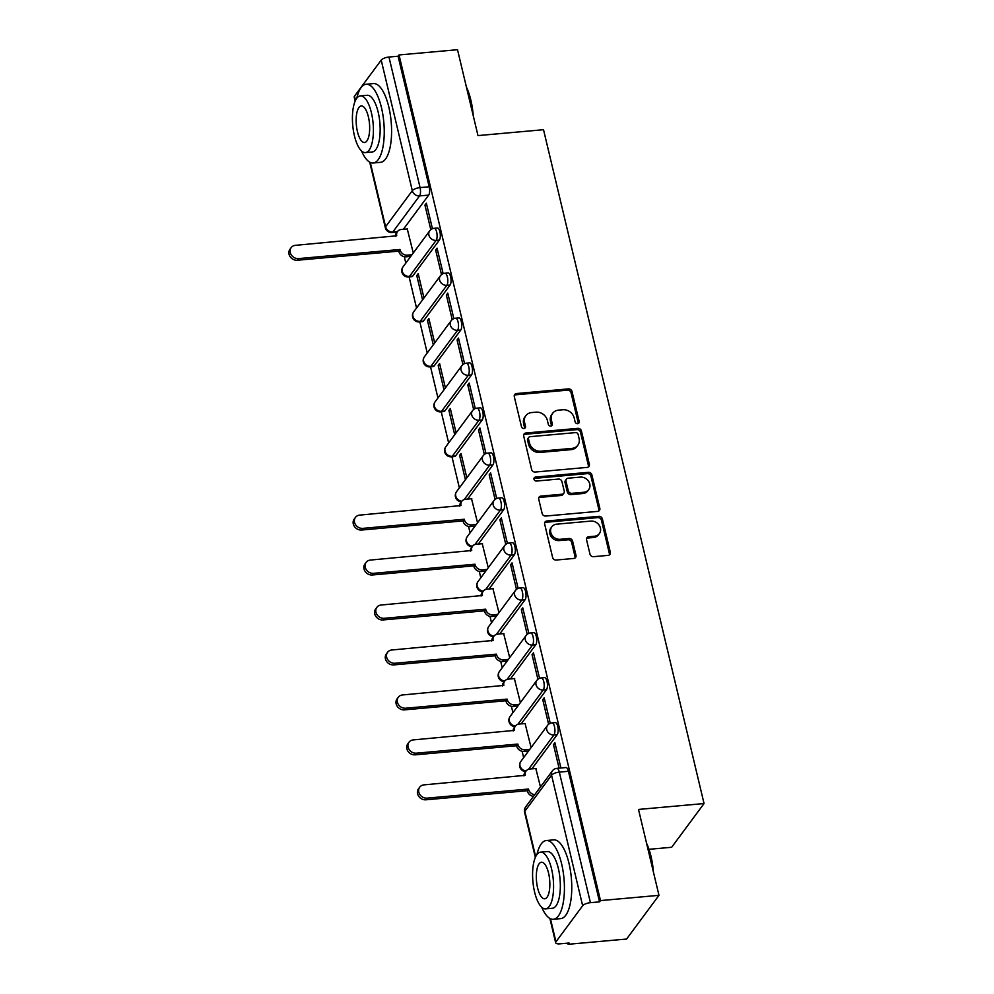 <?xml version="1.0" encoding="UTF-8"?>
<svg xmlns="http://www.w3.org/2000/svg" width="994" height="994" viewBox="0 0 994 994"><rect width="100%" height="100%" fill="white"/><g stroke="black" fill="none" stroke-linecap="round" stroke-linejoin="round"><path stroke-width="1.49" d="M577.613 423.68A2.174 1.876 36.5 0 0 579.167 421.518L571.997 391.45A3.106 2.684 36.5 0 0 568.444 388.89L516.507 393.549A3.106 2.684 36.5 0 0 514.296 396.643L521.465 426.699A2.174 1.876 36.5 0 0 525.503 426.339L524.571 422.438A9.928 8.598 36.5 0 1 525.826 415.703A9.928 8.598 36.5 0 1 531.653 412.56L535.977 412.175A9.928 8.598 36.5 0 1 547.371 420.4L548.29 424.289A2.174 1.876 36.5 0 0 552.329 423.929L551.409 420.04A9.928 8.598 36.5 0 1 552.652 413.293A9.928 8.598 36.5 0 1 558.479 410.149L562.803 409.764A9.928 8.598 36.5 0 1 574.197 417.989L575.128 421.878A2.174 1.876 36.5 0 0 577.613 423.68M578.247 423.506A2.174 1.876 36.5 0 0 578.222 422.785L571.053 392.729A3.106 2.684 36.5 0 0 567.499 390.157L515.563 394.829A3.106 2.684 36.5 0 0 514.333 395.252M524.596 428.327A2.174 1.876 36.5 0 0 524.559 427.606L523.627 423.717L524.571 422.438M551.422 425.917A2.174 1.876 36.5 0 0 551.384 425.196L550.465 421.307L551.409 420.04M589.976 554.118A3.106 2.684 36.5 0 0 593.53 556.677L608.104 555.373A3.106 2.684 36.5 0 0 610.316 552.291L602.364 518.905A3.106 2.684 36.5 0 0 598.798 516.333L546.874 520.993A3.106 2.684 36.5 0 0 544.662 524.087L552.614 557.472A3.106 2.684 36.5 0 0 556.18 560.044L573.774 558.454A3.106 2.684 36.5 0 0 575.986 555.373L572.581 541.084A3.106 2.684 36.5 0 0 569.028 538.512L560.293 539.295A8.3 7.182 36.5 0 1 552.018 535.219A8.3 7.182 36.5 0 1 551.819 526.783A8.3 7.182 36.5 0 1 556.69 524.161L590.871 521.092A8.3 7.182 36.5 0 1 599.146 525.167A8.3 7.182 36.5 0 1 599.357 533.604A8.3 7.182 36.5 0 1 594.487 536.226L588.783 536.735A3.106 2.684 36.5 0 0 586.572 539.829L589.976 554.118M399.029 54.956L457.513 49.7L477.977 135.594L543.519 129.705L704.05 803.55L638.508 809.439L658.972 895.333L600.488 900.589L399.029 54.956L398.085 56.223L388.965 57.043L420.077 187.605A6.324 2.274 84.9 0 1 419.555 195.917L392.841 231.987A6.324 2.274 84.9 0 1 392.034 232.521L397.115 232.074M587.143 467.391A3.106 2.684 36.5 0 0 589.355 464.297L581.403 430.924A3.106 2.684 36.5 0 0 577.849 428.352L525.913 433.011A3.106 2.684 36.5 0 0 523.701 436.105L531.653 469.491A3.106 2.684 36.5 0 0 535.219 472.051L587.143 467.391M591.877 474.908L599.829 508.294A3.106 2.684 36.5 0 1 597.63 511.388L545.694 516.048A3.106 2.684 36.5 0 1 542.14 513.476L538.736 499.187A3.106 2.684 36.5 0 1 540.947 496.105L562.008 494.217A3.106 2.684 36.5 0 0 564.219 491.123L561.958 481.643A3.106 2.684 36.5 0 0 558.404 479.071L536.474 481.046A2.174 1.876 36.5 0 1 535.53 477.083L588.324 472.336A3.106 2.684 36.5 0 1 591.877 474.908L590.933 476.188L598.897 509.574L599.829 508.294M658.972 895.333L626.593 939.044L568.108 944.3L567.822 943.132M404.297 256.7L405.813 263.075M409.118 276.916L416.523 308.028M419.828 321.882L427.234 352.994M430.539 366.836L437.944 397.96M441.249 411.802L448.654 442.914M451.959 456.768L459.365 487.88M468.559 526.472L470.087 532.846M479.282 571.438L480.798 577.8M489.992 616.392L491.508 622.766M500.703 661.358L502.218 667.732M511.413 706.324L512.929 712.686M522.123 751.278L523.639 757.652M532.834 796.244L533.02 797.014M648.995 849.311L671.671 847.273L704.05 803.55M600.488 900.589L599.544 901.856L590.424 902.676A6.324 2.212 166.6 0 0 582.658 905.758L555.944 941.827A6.324 2.212 166.6 0 0 555.671 942.759A6.324 2.212 166.6 0 0 559.933 943.84L569.053 943.02L568.108 944.3M398.085 56.223L429.184 186.785A6.324 2.274 84.9 0 1 428.675 195.11L403.34 229.316M355.156 101.102L354.212 97.126A6.324 2.212 -13.4 0 1 354.485 96.194L381.199 60.125A6.324 2.212 -13.4 0 1 388.965 57.043M443.15 273.673L437.062 248.152L435.645 250.053L437.484 249.892M423.978 297.964L418.188 273.636L416.772 275.549L418.598 275.388M453.86 318.639L447.772 293.106L446.356 295.019L448.195 294.858M434.689 342.93L428.899 318.602L427.482 320.515L429.309 320.341M464.571 363.605L458.482 338.072L457.078 339.985L458.905 339.811M445.399 387.884L439.609 363.555L438.192 365.469L440.031 365.307M475.281 408.559L469.205 383.038L467.789 384.939L469.615 384.777M456.122 432.85L450.319 408.522L448.903 410.435L450.742 410.273M485.991 453.525L479.916 427.992L478.499 429.905L480.326 429.743M466.832 477.816L461.03 453.488L459.613 455.401L461.452 455.227M496.702 498.491L490.626 472.958L489.21 474.871L491.036 474.71M477.542 522.769L471.529 498.727M507.412 543.445L501.336 517.924L499.92 519.825L501.746 519.663M488.253 567.736L482.239 543.693M518.122 588.411L512.047 562.877L510.63 564.791L512.457 564.629M498.963 612.702L492.949 588.659M528.845 633.377L522.757 607.843L521.341 609.757L523.167 609.595M509.673 657.655L503.672 633.613M539.556 678.33L533.467 652.809L532.051 654.711L533.89 654.549M520.384 702.621L514.383 678.579M550.266 723.297L544.178 697.763L542.761 699.677L544.6 699.515M531.094 747.587L525.093 723.545M560.914 768.002L554.888 742.729L553.472 744.643L555.311 744.481M540.475 786.937L535.803 768.499M557.212 734.653L553.981 734.939A6.324 2.274 84.9 0 0 554.714 727.77A6.324 2.274 84.9 0 0 552.03 722.874L555.273 722.588A6.324 2.274 -95.1 0 1 557.945 727.484A6.324 2.274 -95.1 0 1 557.212 734.653L531.877 768.859M546.501 689.687L543.258 689.973A6.324 2.274 84.9 0 0 544.004 682.816A6.324 2.274 84.9 0 0 541.32 677.908L544.563 677.622A6.324 2.274 -95.1 0 1 547.234 682.518A6.324 2.274 -95.1 0 1 546.501 689.687L521.167 723.893M535.791 644.721L532.548 645.019A6.324 2.274 84.9 0 0 533.293 637.85A6.324 2.274 84.9 0 0 530.61 632.954L533.84 632.656A6.324 2.274 -95.1 0 1 536.524 637.552A6.324 2.274 -95.1 0 1 535.791 644.721L510.444 678.927M525.068 599.767L521.838 600.053A6.324 2.274 84.9 0 0 522.583 592.884A6.324 2.274 84.9 0 0 519.899 587.988L523.13 587.702A6.324 2.274 -95.1 0 1 525.814 592.598A6.324 2.274 -95.1 0 1 525.068 599.767L499.733 633.973M514.358 554.801L511.127 555.087A6.324 2.274 84.9 0 0 511.873 547.93A6.324 2.274 84.9 0 0 509.189 543.022L512.419 542.736A6.324 2.274 -95.1 0 1 515.103 547.632A6.324 2.274 -95.1 0 1 514.358 554.801L489.023 589.007M503.647 509.835L500.417 510.133A6.324 2.274 84.9 0 0 501.162 502.964A6.324 2.274 84.9 0 0 498.479 498.069L501.709 497.77A6.324 2.274 -95.1 0 1 504.393 502.666A6.324 2.274 -95.1 0 1 503.647 509.835L478.313 544.041M492.937 464.881L489.707 465.167A6.324 2.274 84.9 0 0 490.452 457.998A6.324 2.274 84.9 0 0 487.768 453.102L490.999 452.817A6.324 2.274 -95.1 0 1 493.683 457.712A6.324 2.274 -95.1 0 1 492.937 464.881L467.602 499.087M482.227 419.915L478.996 420.201A6.324 2.274 84.9 0 0 479.742 413.044A6.324 2.274 84.9 0 0 477.058 408.136L480.288 407.851A6.324 2.274 -95.1 0 1 482.972 412.746A6.324 2.274 -95.1 0 1 482.227 419.915L455.513 455.985L452.282 456.271A6.324 2.274 84.9 0 1 451.475 456.805L454.705 456.519A6.324 2.274 -95.1 0 0 455.513 455.985M471.516 374.949L468.286 375.247A6.324 2.274 84.9 0 0 469.031 368.078A6.324 2.274 84.9 0 0 466.348 363.183L469.578 362.885A6.324 2.274 -95.1 0 1 472.262 367.78A6.324 2.274 -95.1 0 1 471.516 374.949L444.803 411.019L441.572 411.305A6.324 2.274 84.9 0 1 440.764 411.851L443.995 411.553A6.324 2.274 -95.1 0 0 444.803 411.019M460.806 329.996L457.575 330.281A6.324 2.274 84.9 0 0 458.309 323.112A6.324 2.274 84.9 0 0 455.637 318.217L458.868 317.931A6.324 2.274 -95.1 0 1 461.551 322.826A6.324 2.274 -95.1 0 1 460.806 329.996L434.092 366.053L430.862 366.351A6.324 2.274 84.9 0 1 430.054 366.885L433.285 366.6A6.324 2.274 -95.1 0 0 434.092 366.053M450.096 285.029L446.865 285.315A6.324 2.274 84.9 0 0 447.598 278.146A6.324 2.274 84.9 0 0 444.927 273.251L448.157 272.965A6.324 2.274 -95.1 0 1 450.841 277.86A6.324 2.274 -95.1 0 1 450.096 285.029L423.382 321.099L420.151 321.385A6.324 2.274 84.9 0 1 419.344 321.919L422.574 321.634A6.324 2.274 -95.1 0 0 423.382 321.099M439.385 240.063L436.155 240.362A6.324 2.274 84.9 0 0 436.888 233.192A6.324 2.274 84.9 0 0 434.204 228.297L437.447 227.999A6.324 2.274 -95.1 0 1 440.118 232.894A6.324 2.274 -95.1 0 1 439.385 240.063L412.672 276.133L409.441 276.419A6.324 2.274 84.9 0 1 408.633 276.966L411.864 276.667A6.324 2.274 -95.1 0 0 412.672 276.133M432.44 228.719L426.351 203.186L424.935 205.099L426.774 204.926M413.268 252.998L407.267 228.955M416.772 275.549L422.562 299.877M427.482 320.515L433.272 344.831M438.192 365.469L443.995 389.797M448.903 410.435L454.705 434.763M459.613 455.401L465.416 479.717M424.935 205.099L430.8 229.676M599.544 901.856L568.431 771.294A6.324 2.274 -95.1 0 0 565.984 767.542L556.864 768.362A6.324 2.274 84.9 0 1 559.324 772.114L590.424 902.676M435.645 250.053L441.51 274.642M446.356 295.019L452.22 319.596M457.078 339.985L462.931 364.562M467.789 384.939L473.641 409.528M478.499 429.905L484.351 454.482M489.21 474.871L495.062 499.448M499.92 519.825L505.772 544.414M510.63 564.791L516.482 589.38M521.341 609.757L527.193 634.334M532.051 654.711L537.903 679.3M542.761 699.677L548.626 724.266M553.472 744.643L559.075 768.163M552.652 413.293L551.707 414.573A9.928 8.598 36.5 0 0 550.465 421.307M525.826 415.703L524.882 416.971A9.928 8.598 36.5 0 0 523.627 423.717M588.386 466.969A3.106 2.684 36.5 0 0 588.411 465.577L580.459 432.191A3.106 2.684 36.5 0 0 576.905 429.619L524.969 434.291A3.106 2.684 36.5 0 0 523.739 434.713M578.11 434.39A2.174 1.876 36.5 0 0 575.613 432.601L530.026 436.689A2.174 1.876 36.5 0 0 528.485 438.851L529.467 442.951A9.928 8.598 36.5 0 0 540.848 451.177L572.01 448.381A9.928 8.598 36.5 0 0 577.837 445.237A9.928 8.598 36.5 0 0 579.08 438.503L578.11 434.39M528.758 437.372L527.814 438.652A2.174 1.876 36.5 0 0 527.541 440.131L528.485 438.851M577.837 445.237L576.893 446.517A9.928 8.598 36.5 0 1 571.065 449.648L539.904 452.456A9.928 8.598 36.5 0 1 528.522 444.231L527.541 440.131M598.86 510.953A3.106 2.684 36.5 0 0 598.897 509.574M563.822 493.235L562.877 494.503A3.106 2.684 36.5 0 1 561.063 495.484L540.003 497.373A3.106 2.684 36.5 0 0 538.76 497.808M590.933 476.188A3.106 2.684 36.5 0 0 587.379 473.616L534.586 478.362A2.174 1.876 36.5 0 0 533.94 478.524M583.863 492.254A8.3 7.182 36.5 0 0 588.721 489.62A8.3 7.182 36.5 0 0 588.523 481.195A8.3 7.182 36.5 0 0 580.247 477.108L568.208 478.189A3.106 2.684 36.5 0 0 565.996 481.282L568.257 490.763A3.106 2.684 36.5 0 0 571.811 493.335L583.863 492.254L582.919 493.521A8.3 7.182 36.5 0 0 587.789 490.899L588.721 489.62M566.381 479.17L565.437 480.45A3.106 2.684 36.5 0 0 565.052 482.562L565.996 481.282M582.919 493.521L570.867 494.602A3.106 2.684 36.5 0 1 567.313 492.03L565.052 482.562M599.357 533.604L598.413 534.871A8.3 7.182 36.5 0 1 593.542 537.505L587.839 538.015A3.106 2.684 36.5 0 0 586.609 538.437M551.819 526.783L550.875 528.062A8.3 7.182 36.5 0 0 551.074 536.499A8.3 7.182 36.5 0 0 559.349 540.574L560.293 539.295M575.017 558.032A3.106 2.684 36.5 0 0 575.041 556.64L571.637 542.364A3.106 2.684 36.5 0 0 568.083 539.792L559.349 540.574M609.347 554.95A3.106 2.684 36.5 0 0 609.372 553.559L601.42 520.173A3.106 2.684 36.5 0 0 597.866 517.613L545.93 522.272A3.106 2.684 36.5 0 0 544.7 522.695M410.758 256.39L406.124 256.812A6.324 5.467 -143.5 0 1 398.88 251.569L400.097 249.916A6.324 5.467 36.5 0 0 407.354 255.147L411.988 254.737M407.54 228.931L401.241 229.502A6.324 5.467 36.5 0 0 397.538 231.503A6.324 5.467 36.5 0 0 396.743 235.789L295.442 245.332A7.269 6.287 36.5 0 0 291.18 247.63A7.269 6.287 36.5 0 0 291.354 255.023A7.269 6.287 36.5 0 0 298.598 258.589L399.998 249.482M398.768 251.134L297.368 260.242A7.269 6.287 -143.5 0 1 290.124 256.676A7.269 6.287 -143.5 0 1 289.95 249.295L291.18 247.63M395.351 236.361A6.324 5.467 -143.5 0 1 396.308 233.155L397.538 231.503M466.397 87.012A38.58 13.866 84.9 0 1 470.833 100.021A38.58 13.866 84.9 0 1 473.256 115.751M472.349 111.949A39.536 14.214 -95.1 0 0 470.237 99.723A39.536 14.214 -95.1 0 0 466.907 89.125M361.518 150.914A39.536 14.214 -95.1 0 0 373.21 162.991A39.536 14.214 -95.1 0 0 381.472 107.687A39.536 14.214 -95.1 0 0 366.14 84.254A39.536 14.214 -95.1 0 0 356.784 98.22M373.21 162.991L380.553 162.333A39.536 14.214 -95.1 0 0 388.816 107.029A39.536 14.214 -95.1 0 0 373.483 83.595L366.14 84.254M360.362 95.884L367.121 95.275A28.466 10.238 84.9 0 1 378.167 112.148A28.466 10.238 84.9 0 1 372.216 151.97L365.457 152.579A28.466 10.238 -95.1 0 0 371.408 112.757A28.466 10.238 -95.1 0 0 360.362 95.884A28.466 10.238 -95.1 0 0 354.411 135.706A28.466 10.238 -95.1 0 0 365.457 152.579M368.389 116.845A18.339 6.598 -95.1 0 0 361.269 105.96A18.339 6.598 -95.1 0 0 357.442 131.618A18.339 6.598 -95.1 0 0 364.549 142.502A18.339 6.598 -95.1 0 0 368.389 116.845M646.572 843.297A38.58 13.866 84.9 0 1 651.008 856.306A38.58 13.866 84.9 0 1 653.418 872.036M652.511 868.234A39.536 14.214 -95.1 0 0 650.399 856.008A39.536 14.214 -95.1 0 0 647.082 845.409M541.693 907.199A39.536 14.214 -95.1 0 0 553.385 919.276A39.536 14.214 -95.1 0 0 561.647 863.972A39.536 14.214 -95.1 0 0 546.302 840.539A39.536 14.214 -95.1 0 0 536.959 854.505M553.385 919.276L560.728 918.618A39.536 14.214 -95.1 0 0 568.99 863.314A39.536 14.214 -95.1 0 0 553.658 839.88L546.302 840.539M540.537 852.169L547.296 851.56A28.466 10.238 84.9 0 1 558.342 868.433A28.466 10.238 84.9 0 1 552.391 908.255L545.631 908.864A28.466 10.238 -95.1 0 0 551.583 869.042A28.466 10.238 -95.1 0 0 540.537 852.169A28.466 10.238 -95.1 0 0 534.586 891.991A28.466 10.238 -95.1 0 0 545.631 908.864M548.564 873.117A18.339 6.598 -95.1 0 0 541.444 862.245A18.339 6.598 -95.1 0 0 537.605 887.903A18.339 6.598 -95.1 0 0 544.724 898.787A18.339 6.598 -95.1 0 0 548.564 873.117M475.033 526.161L470.398 526.584A6.324 5.467 -143.5 0 1 463.142 521.341L464.372 519.688A6.324 5.467 36.5 0 0 471.628 524.919L476.25 524.509M471.802 498.702L465.515 499.274A6.324 5.467 36.5 0 0 461.8 501.274A6.324 5.467 36.5 0 0 461.005 505.561L359.704 515.103A7.269 6.287 36.5 0 0 355.442 517.402A7.269 6.287 36.5 0 0 355.616 524.795A7.269 6.287 36.5 0 0 362.872 528.361L464.273 519.253M463.042 520.906L361.642 530.026A7.269 6.287 -143.5 0 1 354.398 526.447A7.269 6.287 -143.5 0 1 354.212 519.067L355.442 517.402M459.626 506.132A6.324 5.467 -143.5 0 1 460.57 502.927L461.8 501.274M485.743 571.128L481.108 571.538A6.324 5.467 -143.5 0 1 473.852 566.307L475.082 564.654A6.324 5.467 36.5 0 0 482.338 569.885L486.961 569.475M482.512 543.668L476.225 544.24A6.324 5.467 36.5 0 0 472.51 546.228A6.324 5.467 36.5 0 0 471.715 550.527L370.427 560.069A7.269 6.287 36.5 0 0 366.152 562.368A7.269 6.287 36.5 0 0 366.326 569.748A7.269 6.287 36.5 0 0 373.582 573.327L474.983 564.219M473.753 565.872L372.352 574.979A7.269 6.287 -143.5 0 1 365.109 571.413A7.269 6.287 -143.5 0 1 364.922 564.02L366.152 562.368M470.336 551.086A6.324 5.467 -143.5 0 1 471.28 547.893L472.51 546.228A6.324 5.467 -143.5 0 1 466.447 540.96A6.324 5.467 36.5 0 1 467.242 536.673A6.324 6.324 0 0 0 472.125 546.75M496.453 616.094L491.819 616.504A6.324 5.467 -143.5 0 1 484.563 611.273L485.793 609.608A6.324 5.467 36.5 0 0 493.049 614.851L497.683 614.429M493.223 588.634L486.936 589.193A6.324 5.467 36.5 0 0 483.221 591.194A6.324 5.467 36.5 0 0 482.425 595.493L381.137 605.023A7.269 6.287 36.5 0 0 376.863 607.334A7.269 6.287 36.5 0 0 377.037 614.714A7.269 6.287 36.5 0 0 384.293 618.293L485.693 609.173M484.463 610.838L383.063 619.945A7.269 6.287 -143.5 0 1 375.819 616.367A7.269 6.287 -143.5 0 1 375.645 608.987L376.863 607.334M481.046 596.052A6.324 5.467 -143.5 0 1 482.003 592.859L483.221 591.194M507.164 661.047L502.529 661.47A6.324 5.467 -143.5 0 1 495.273 656.226L496.503 654.574A6.324 5.467 36.5 0 0 503.759 659.805L508.394 659.395M503.946 633.588L497.646 634.16A6.324 5.467 36.5 0 0 493.931 636.16A6.324 5.467 36.5 0 0 493.136 640.447L391.847 649.989A7.269 6.287 36.5 0 0 387.573 652.288A7.269 6.287 36.5 0 0 387.759 659.681A7.269 6.287 36.5 0 0 395.003 663.246L496.404 654.139M495.174 655.791L393.773 664.911A7.269 6.287 -143.5 0 1 386.529 661.333A7.269 6.287 -143.5 0 1 386.355 653.953L387.573 652.288M491.757 641.018A6.324 5.467 -143.5 0 1 492.713 637.813L493.931 636.16M517.874 706.013L513.239 706.423A6.324 5.467 -143.5 0 1 505.996 701.192L507.213 699.54A6.324 5.467 36.5 0 0 514.47 704.771L519.104 704.361M514.656 678.554L508.356 679.126A6.324 5.467 36.5 0 0 504.654 681.126A6.324 5.467 36.5 0 0 503.846 685.413L402.558 694.955A7.269 6.287 36.5 0 0 398.283 697.254A7.269 6.287 36.5 0 0 398.47 704.634A7.269 6.287 36.5 0 0 405.714 708.213L507.114 699.105M505.884 700.758L404.483 709.865A7.269 6.287 -143.5 0 1 397.24 706.299A7.269 6.287 -143.5 0 1 397.066 698.906L398.283 697.254M502.467 685.972A6.324 5.467 -143.5 0 1 503.424 682.779L504.654 681.126M528.584 750.979L523.95 751.389A6.324 5.467 -143.5 0 1 516.706 746.159L517.924 744.494A6.324 5.467 36.5 0 0 525.18 749.737L529.814 749.314M525.366 723.52L519.067 724.079A6.324 5.467 36.5 0 0 515.364 726.08A6.324 5.467 36.5 0 0 514.569 730.379L413.268 739.909A7.269 6.287 36.5 0 0 409.006 742.22A7.269 6.287 36.5 0 0 409.18 749.6A7.269 6.287 36.5 0 0 416.424 753.179L517.824 744.059M516.594 745.724L415.194 754.831A7.269 6.287 -143.5 0 1 407.95 751.253A7.269 6.287 -143.5 0 1 407.776 743.872L409.006 742.22M513.177 730.938A6.324 5.467 -143.5 0 1 514.134 727.745L515.364 726.08A6.324 5.467 -143.5 0 1 509.301 720.812A6.324 5.467 36.5 0 1 510.096 716.512A6.324 6.324 0 0 0 514.979 726.602M533.505 796.343A6.324 5.467 -143.5 0 1 527.416 791.112L528.634 789.46A6.324 5.467 36.5 0 0 534.735 794.691M536.077 768.474L529.777 769.045A6.324 5.467 36.5 0 0 526.074 771.046A6.324 5.467 36.5 0 0 525.279 775.332L423.978 784.875A7.269 6.287 36.5 0 0 419.716 787.173A7.269 6.287 36.5 0 0 419.89 794.566A7.269 6.287 36.5 0 0 427.134 798.132L528.535 789.025M527.305 790.69L425.904 799.797A7.269 6.287 -143.5 0 1 418.66 796.219A7.269 6.287 -143.5 0 1 418.486 788.838L419.716 787.173M523.9 775.904A6.324 5.467 -143.5 0 1 524.844 772.698L526.074 771.046M578.222 422.785L579.167 421.518M524.559 427.606L525.503 426.339M551.384 425.196L552.329 423.929M582.658 905.758L551.558 775.196L524.844 811.266L535.667 856.666M550.44 918.717L555.944 941.827M428.675 195.11L419.555 195.917A6.324 5.467 36.5 0 1 412.311 190.686L381.199 60.125M397.476 231.577L392.841 231.987A6.324 5.467 36.5 0 1 385.597 226.756L412.311 190.686A6.324 2.212 -13.4 0 1 420.077 187.605L429.184 186.785M354.485 96.194L355.492 100.382M370.277 162.444L385.597 226.756A6.324 2.212 166.6 0 0 385.324 227.688A6.324 6.324 0 0 0 392.034 232.521M552.03 722.874A6.324 6.324 0 0 0 547.52 725.409A6.324 5.467 -143.5 0 0 546.725 729.708A6.324 5.467 -143.5 0 0 553.981 734.939L528.522 769.294M541.32 677.908A6.324 6.324 0 0 0 536.81 680.443A6.324 5.467 -143.5 0 0 536.014 684.742A6.324 5.467 -143.5 0 0 543.258 689.973L517.812 724.34M530.61 632.954A6.324 6.324 0 0 0 526.099 635.489A6.324 5.467 -143.5 0 0 525.304 639.776A6.324 5.467 -143.5 0 0 532.548 645.019L507.102 679.374M519.899 587.988A6.324 6.324 0 0 0 515.389 590.523A6.324 5.467 -143.5 0 0 514.594 594.822A6.324 5.467 -143.5 0 0 521.838 600.053L496.391 634.408M509.189 543.022A6.324 6.324 0 0 0 504.679 545.557A6.324 5.467 -143.5 0 0 503.883 549.856A6.324 5.467 -143.5 0 0 511.127 555.087L485.681 589.454M498.479 498.069A6.324 6.324 0 0 0 493.956 500.603A6.324 5.467 -143.5 0 0 493.161 504.89A6.324 5.467 -143.5 0 0 500.417 510.133L474.97 544.488M487.768 453.102A6.324 6.324 0 0 0 483.246 455.637A6.324 5.467 -143.5 0 0 482.45 459.936A6.324 5.467 -143.5 0 0 489.707 465.167L464.26 499.522M477.058 408.136A6.324 6.324 0 0 0 472.535 410.671A6.324 5.467 -143.5 0 0 471.74 414.97A6.324 5.467 -143.5 0 0 478.996 420.201L452.282 456.271A6.324 5.467 -143.5 0 1 445.026 451.04A6.324 5.467 36.5 0 1 445.821 446.741A6.324 6.324 0 0 0 451.475 456.805M466.348 363.183A6.324 6.324 0 0 0 461.825 365.717A6.324 5.467 -143.5 0 0 461.03 370.004A6.324 5.467 -143.5 0 0 468.286 375.247L441.572 411.305A6.324 5.467 -143.5 0 1 434.316 406.074A6.324 5.467 36.5 0 1 435.111 401.787A6.324 6.324 0 0 0 440.764 411.851M455.637 318.217A6.324 6.324 0 0 0 451.114 320.751A6.324 5.467 -143.5 0 0 450.319 325.038A6.324 5.467 -143.5 0 0 457.575 330.281L430.862 366.351A6.324 5.467 -143.5 0 1 423.606 361.108A6.324 5.467 36.5 0 1 424.401 356.821A6.324 6.324 0 0 0 430.054 366.885M444.927 273.251A6.324 6.324 0 0 0 440.404 275.785A6.324 5.467 -143.5 0 0 439.609 280.084A6.324 5.467 -143.5 0 0 446.865 285.315L420.151 321.385A6.324 5.467 -143.5 0 1 412.895 316.154A6.324 5.467 36.5 0 1 413.69 311.855A6.324 6.324 0 0 0 419.344 321.919M434.204 228.297A6.324 6.324 0 0 0 429.694 230.832A6.324 5.467 -143.5 0 0 428.899 235.118A6.324 5.467 -143.5 0 0 436.155 240.362L409.441 276.419A6.324 5.467 -143.5 0 1 402.185 271.188A6.324 5.467 36.5 0 1 402.98 266.901A6.324 6.324 0 0 0 408.633 276.966M461.837 501.224A6.324 5.467 -143.5 0 1 455.737 495.994A6.324 5.467 36.5 0 1 456.532 491.707A6.324 6.324 0 0 0 461.415 501.796M483.258 591.157A6.324 5.467 -143.5 0 1 477.17 585.926A6.324 5.467 36.5 0 1 477.965 581.627A6.324 6.324 0 0 0 482.836 591.716M493.968 636.11A6.324 5.467 -143.5 0 1 487.88 630.879A6.324 5.467 36.5 0 1 488.675 626.593A6.324 6.324 0 0 0 493.546 636.682M504.679 681.076A6.324 5.467 -143.5 0 1 498.59 675.845A6.324 5.467 36.5 0 1 499.386 671.559A6.324 6.324 0 0 0 504.269 681.635M526.099 770.996A6.324 5.467 -143.5 0 1 520.011 765.765A6.324 5.467 36.5 0 1 520.806 761.479A6.324 6.324 0 0 0 525.689 771.568M568.431 771.294L559.324 772.114A6.324 2.212 -13.4 0 0 551.558 775.196A6.324 5.467 -143.5 0 1 552.353 770.897L525.64 806.966A6.324 6.324 0 0 0 524.571 812.197L535.331 857.387M524.571 812.197A6.324 2.212 166.6 0 1 524.844 811.266A6.324 5.467 -143.5 0 1 525.64 806.966M515.563 394.829L516.507 393.549M567.499 390.157L568.444 388.89M571.053 392.729L571.997 391.45M524.969 434.291L525.913 433.011M576.905 429.619L577.849 428.352M580.459 432.191L581.403 430.924M588.411 465.577L589.355 464.297M528.522 444.231L529.467 442.951M539.904 452.456L540.848 451.177M571.065 449.648L572.01 448.381M540.003 497.373L540.947 496.105M561.063 495.484L562.008 494.217M534.586 478.362L535.53 477.083M587.379 473.616L588.324 472.336M567.313 492.03L568.257 490.763M570.867 494.602L571.811 493.335M587.839 538.015L588.783 536.735M593.542 537.505L594.487 536.226M568.083 539.792L569.028 538.512M571.637 542.364L572.581 541.084M575.041 556.64L575.986 555.373M545.93 522.272L546.874 520.993M597.866 517.613L598.798 516.333M601.42 520.173L602.364 518.905M609.372 553.559L610.316 552.291M398.88 251.569L400.097 249.916M406.124 256.812L407.354 255.147M297.368 260.242L298.598 258.589M463.142 521.341L464.372 519.688M470.398 526.584L471.628 524.919M361.642 530.026L362.872 528.361M473.852 566.307L475.082 564.654M481.108 571.538L482.338 569.885M372.352 574.979L373.582 573.327M484.563 611.273L485.793 609.608M491.819 616.504L493.049 614.851M383.063 619.945L384.293 618.293M495.273 656.226L496.503 654.574M502.529 661.47L503.759 659.805M393.773 664.911L395.003 663.246M505.996 701.192L507.213 699.54M513.239 706.423L514.47 704.771M404.483 709.865L405.714 708.213M516.706 746.159L517.924 744.494M523.95 751.389L525.18 749.737M415.194 754.831L416.424 753.179M527.416 791.112L528.634 789.46M425.904 799.797L427.134 798.132M402.98 266.901L429.694 230.832M413.69 311.855L440.404 275.785M424.401 356.821L451.114 320.751M435.111 401.787L461.825 365.717M445.821 446.741L472.535 410.671M456.532 491.707L483.246 455.637M467.242 536.673L493.956 500.603M477.965 581.627L504.679 545.557M488.675 626.593L515.389 590.523M499.386 671.559L526.099 635.489M510.096 716.512L536.81 680.443M520.806 761.479L547.52 725.409M556.864 768.362A6.324 6.324 0 0 0 552.353 770.897M549.881 918.431L555.671 942.759M369.706 162.146L385.324 227.688"/></g></svg>
